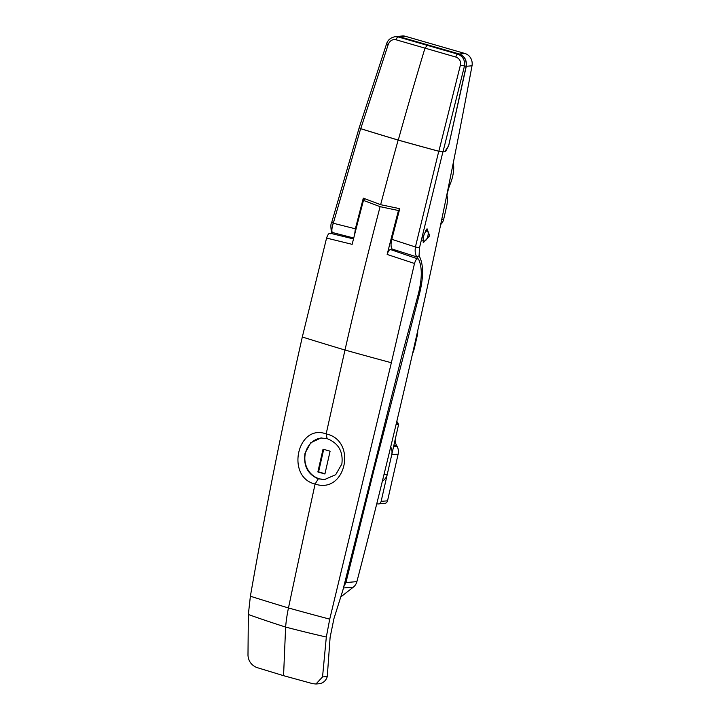 <?xml version="1.0" encoding="UTF-8"?>
<svg xmlns="http://www.w3.org/2000/svg" width="720" height="720" viewBox="0 0 720 720"><rect width="100%" height="100%" fill="white"/><g stroke="black" fill="none" stroke-linecap="round" stroke-linejoin="round"><path stroke-width="1.08" d="M429.669 235.791L423.243 242.748L423.117 236.439L427.041 228.762L429.669 235.791M444.096 208.107A10.404 4.041 106.1 0 0 444.438 206.784A10.404 4.041 106.1 0 0 444.843 204.471M393.039 250.344L392.13 249.048C390.825 247.158 390.717 243.918 391.788 239.319L415.413 246.978L438.768 151.254L444.708 151.758L448.686 145.647L466.29 66.285C466.938 60.201 464.607 56.106 459.306 54L399.789 36.801L395.568 36.639M396.621 36.486L402.309 36A10.404 9.486 85.1 0 1 405.477 36.315L399.789 36.801M459.306 54L464.994 53.514L405.477 36.315M464.994 53.514A10.404 9.486 85.1 0 1 472.014 65.799L466.29 66.285M442.89 151.911L419.481 247.815L419.085 255.825C423.585 263.961 423.72 276.642 419.49 293.886L373.788 470.709L345.924 582.57L356.895 581.625A6937.668 6323.013 -94.9 0 0 472.014 65.799M356.895 581.625A10.404 9.486 85.1 0 1 353.358 587.124L343.431 587.97M340.767 596.952L353.358 587.124M417.663 330.993A10.404 9.486 85.1 0 1 417.447 334.755L416.799 334.818M412.488 353.907A15.606 6.066 106.1 0 0 414.594 347.355L417.447 334.755M441.765 219.357L443.709 219.195L446.571 206.604A15.606 6.066 106.1 0 0 446.805 194.922M443.709 219.195A10.404 9.486 85.1 0 1 440.694 224.514M353.745 238.005L332.208 232.461L332.982 233.874M417.789 258.552L416.88 256.923L392.13 249.048M359.163 127.809L331.677 222.552C330.732 223.524 330.642 226.629 331.407 231.867L332.361 233.739M359.361 127.773L360.648 128.682L333.297 223.245L355.365 228.798L354.618 234.567M438.768 151.254A693.765 94.356 -167.2 0 1 398.16 140.094A693.765 94.356 -167.2 0 1 360.648 128.682M383.976 474.606L387.279 474.327L398.646 424.296L396.072 424.512M387.279 474.327A10.404 9.486 85.1 0 1 382.959 480.654L382.482 480.699M382.401 481.014L382.959 480.654M398.646 424.296L396.279 423.612M448.686 145.647L445.662 151.344M391.788 239.319L399.762 208.674L380.637 204.687A1734.417 673.623 -73.9 0 1 398.16 140.094M355.365 228.798L363.312 198.144L380.637 204.687M331.965 222.525L333.297 223.245C331.893 227.565 331.524 230.634 332.208 232.461L331.407 231.867M419.085 255.825L416.88 256.923C415.314 254.844 414.819 251.532 415.413 246.978L419.481 247.815M344.835 582.462L345.924 582.57L343.728 586.809M321.48 437.958A20.817 18.972 -94.9 0 0 305.388 453.312A20.817 18.972 -94.9 0 0 325.215 479.403M305.001 453.348C303.327 465.84 307.755 474.336 318.294 478.827L324.837 479.439L335.718 474.678L341.856 463.995C343.341 451.521 338.418 443.07 327.087 438.642L320.949 437.994L310.743 442.755L305.001 453.348M418.581 259.182C417.195 257.859 415.836 259.29 414.504 263.475L391.356 362.736L329.733 619.146L326.322 637.038A693.765 295.038 -175.3 0 1 285.624 627.066L283.563 675.675L312.759 683.685L315.963 684L322.542 676.917L327.276 676.539L330.102 637.416L333.936 618.633L342.783 590.535L402.426 353.574L418.419 293.688C422.181 278.487 422.235 266.985 418.581 259.182L390.672 249.597M322.542 676.917L326.322 637.038M327.087 438.642L326.16 433.926C357.588 440.604 345.762 494.559 315.108 484.047C285.516 477.171 297.414 423.225 326.16 433.926A6937.668 2694.51 -73.9 0 1 344.997 350.028A693.765 94.356 -167.2 0 1 302.31 337.005C282.852 423.081 265.545 509.49 250.38 596.223L248.346 614.502L247.986 655.371C248.427 661.032 251.298 665.064 256.599 667.458L283.563 675.675M329.733 619.146A693.765 118.638 -168.1 0 1 288.468 607.959A6937.668 2694.51 -73.9 0 1 315.108 484.047L318.294 478.827M399.672 209.034A24.282 9.432 106.1 0 0 398.466 210.528L380.115 206.667L363.456 200.412A1733.094 673.11 106.1 0 0 352.143 244.341L326.574 238.068C328.005 233.91 329.4 232.488 330.75 233.811M302.31 337.005L326.574 238.068M380.115 206.667A1734.417 673.623 106.1 0 0 344.997 350.028A693.765 94.356 -167.2 0 0 391.356 362.736M364.815 198.738A24.282 9.432 106.1 0 0 363.456 200.412M398.466 210.528A1733.094 673.11 106.1 0 0 387.153 254.457C388.404 250.551 389.736 249.039 391.131 249.93M250.38 596.223A693.765 118.638 -168.1 0 0 288.468 607.959A69.381 26.946 106.1 0 0 285.624 627.066A693.765 295.038 -175.3 0 1 248.346 614.502M327.276 676.539A10.404 9.486 85.1 0 1 319.086 683.73L315.963 684M414.504 263.475L387.153 254.457M442.98 151.902L438.858 151.245L460.359 65.259C461.034 61.182 459.522 58.446 455.832 57.051A3.465 1.017 -74.8 0 1 457.542 54.09L459.135 53.946L399.96 36.855L395.271 36.666L398.376 36.99L457.542 54.09C462.978 56.169 465.255 60.264 464.382 66.366L442.98 151.902L444.708 151.758M448.677 145.638L466.128 66.213L460.359 65.259M455.832 57.051L396.054 39.78C392.481 39.087 389.88 40.635 388.242 44.424L360.747 128.673A693.765 94.356 12.8 0 0 398.277 140.085A693.765 94.356 12.8 0 0 438.858 151.245M360.747 128.673L359.46 127.764M426.897 45.63L424.872 48.501A1734.417 673.623 106.1 0 0 398.277 140.085M459.135 53.946C464.418 56.034 466.749 60.129 466.128 66.213M396.054 39.78A3.465 1.665 -72.9 0 1 398.376 36.99L399.96 36.855M388.242 44.424L386.568 43.857C387.774 39.978 390.672 37.575 395.271 36.666M446.94 195.372L447.858 191.367A17.343 6.732 -73.9 0 1 450.153 184.167A19.08 7.407 106.1 0 0 453.258 162.999M423.657 236.169A5.202 2.025 -73.9 0 1 427.23 230.985A5.202 2.025 -73.9 0 1 427.923 235.8A5.202 2.025 -73.9 0 1 424.341 240.984A5.202 2.025 -73.9 0 1 423.657 236.169M323.037 449.163L317.862 471.951L324.918 473.994L330.102 451.206L323.037 449.163M323.694 449.352L318.573 471.888L317.862 471.951M318.573 471.888L324.981 473.742M378.36 503.937A3.465 3.159 -94.9 0 0 381.132 501.372L387.531 500.823A3.465 3.159 85.1 0 1 384.759 503.388L378.36 503.937A3.465 3.159 -94.9 0 1 377.298 503.838L376.785 503.685M381.132 501.372L391.734 454.689A10.404 9.486 -94.9 0 0 390.708 446.904M387.531 500.823L398.133 454.149L391.734 454.689M395.127 439.749A10.404 9.486 -94.9 0 0 396.495 445.23L397.053 446.256A10.404 9.486 85.1 0 1 398.133 454.149M396.774 421.542A3.465 3.159 85.1 0 1 398.223 424.17M393.588 446.553L397.053 446.256M396.495 445.23L393.831 445.455M353.511 238.923L330.084 233.217M359.145 127.881L386.568 43.857M427.23 230.985L425.466 230.481M424.341 240.984L422.766 240.534"/></g></svg>
